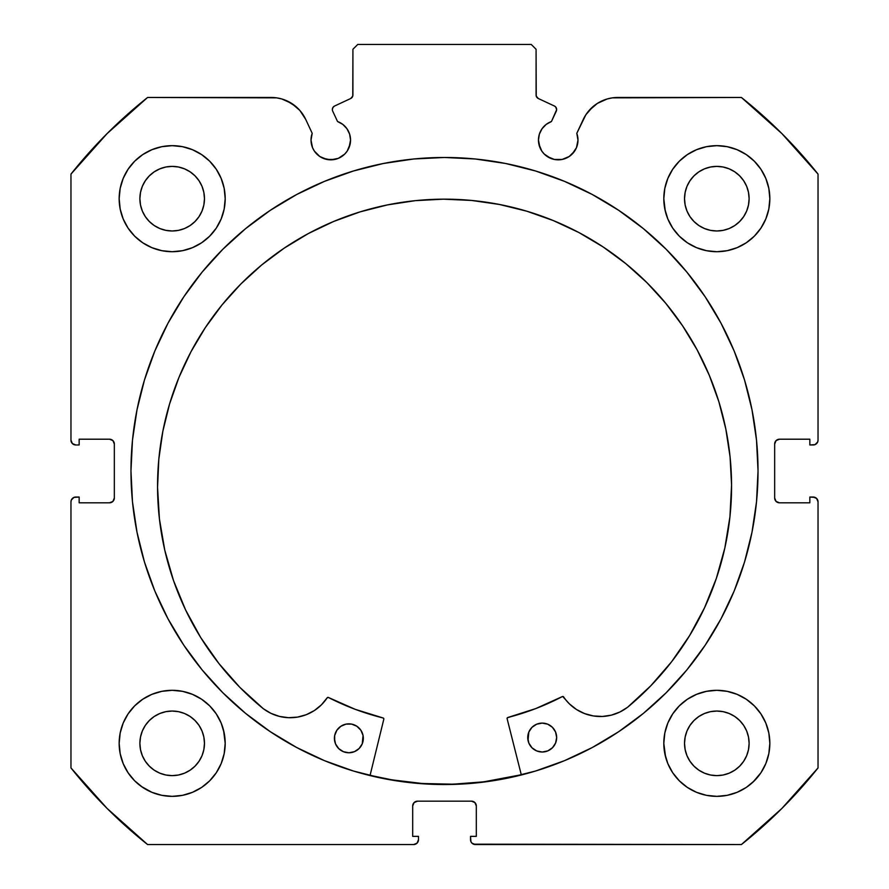 <?xml version="1.0" encoding="UTF-8"?>
<svg xmlns="http://www.w3.org/2000/svg" width="889" height="889" viewBox="0 0 889 889"><rect width="100%" height="100%" fill="white"/><g stroke="black" fill="none" stroke-linecap="round" stroke-linejoin="round"><path stroke-width="1.33" d="M349.033 147.641L350.544 140.084A19.758 19.758 0 0 1 330.775 159.842A19.758 19.758 0 0 1 311.017 140.084L312.517 147.641L314.35 151.063L319.796 156.508L323.218 158.342L330.775 159.842L338.342 158.342L344.754 154.053L347.21 151.063L350.166 143.94L350.544 140.084L349.621 134.139L346.966 128.749L342.81 124.404L337.542 121.515L332.708 111.147A3.856 3.856 0 0 1 332.353 109.514L332.953 107.447L334.575 106.024L350.699 98.512L352.766 96.09L352.922 49.273L357.745 44.45L531.255 44.45L536.078 49.273L536.234 96.09L538.301 98.512L554.425 106.024L555.636 106.913L556.647 109.691L551.458 121.515L546.19 124.404L542.034 128.749L539.379 134.139L538.456 140.084A19.758 19.758 0 0 1 551.458 121.515L546.19 124.404M311.017 140.084A19.758 19.758 0 0 1 312.206 133.328L311.017 140.084M577.606 143.94L577.983 140.084A19.758 19.758 0 0 1 558.225 159.842A19.758 19.758 0 0 1 538.456 140.084L538.834 143.94L541.79 151.063L544.246 154.053L550.658 158.342L554.369 159.464L562.081 159.464L569.204 156.508L574.65 151.063L576.483 147.641L577.983 140.084L576.794 133.328L585.873 114.748L592.974 106.647L597.319 103.435L607.12 98.99L612.399 97.857L741.415 97.468L781.909 133.606L818.036 174.1L818.036 440.166L817.669 442.011L815.069 444.611L809.846 444.978L809.846 439.199L779.486 439.199L776.075 440.611L774.663 444.022L774.663 497.996L776.075 501.407L779.486 502.818L809.846 502.818L809.846 497.04L813.224 497.04L816.624 498.451L818.036 501.852L818.036 767.918L781.909 808.423L741.415 844.55L475.348 844.55L471.937 843.139L470.892 841.572L470.525 836.36L476.315 836.36L476.315 805.99L474.904 802.578L471.492 801.167L417.508 801.167L414.096 802.578L412.685 805.99L412.685 836.36L418.475 836.36L418.475 839.727L417.063 843.139L413.652 844.55L147.585 844.55L107.091 808.423L70.964 767.918L70.964 501.852L71.331 500.007L73.931 497.407L79.154 497.04L79.154 502.818L109.514 502.818L112.925 501.407L114.337 497.996L114.337 444.022L112.925 440.611L109.514 439.199L79.154 439.199L79.154 444.978L75.776 444.978L72.376 443.567L70.964 440.166L70.964 174.1L107.091 133.606L147.585 97.468L276.601 97.857L281.88 98.99L291.681 103.435L299.86 110.447L305.749 119.47L312.206 133.328L305.749 119.47A38.105 38.105 0 0 0 271.212 97.468L147.585 97.468A477.171 477.171 0 0 0 70.964 174.1L70.964 440.166A4.823 4.823 0 0 0 75.776 444.978L73.931 444.611M130.972 471.014A313.528 313.528 0 0 1 444.5 157.475A313.528 313.528 0 0 1 758.028 471.014L756.528 440.277L752.005 409.84L744.538 379.992L734.17 351.022L721.012 323.207L705.188 296.815L686.864 272.101L666.205 249.309L643.403 228.64L618.688 210.315L592.296 194.502L564.482 181.345L535.511 170.977L505.663 163.498L475.237 158.987L444.5 157.475L413.763 158.987L383.337 163.498L353.489 170.977L324.518 181.345L296.704 194.502L270.312 210.315L245.597 228.64L222.795 249.309L202.136 272.101L183.812 296.815L167.988 323.207L154.83 351.022L144.463 379.992L136.995 409.84L132.472 440.277L130.972 471.014L132.472 501.74L136.995 532.178L144.463 562.026L154.83 590.996L167.988 618.811L183.812 645.203L202.136 669.917L222.795 692.709L245.597 713.378L270.312 731.703L296.704 747.516L324.518 760.673L353.489 771.041L383.337 778.52L413.763 783.031L444.5 784.543L475.237 783.031L505.663 778.52L535.511 771.041L564.482 760.673L592.296 747.516L618.688 731.703L643.403 713.378L666.205 692.709L686.864 669.917L705.188 645.203L721.012 618.811L734.17 590.996L744.538 562.026L752.005 532.178L756.528 501.74L758.028 471.014A313.528 313.528 0 0 1 444.5 784.543A313.528 313.528 0 0 1 130.972 471.014M664.828 732.992L663.805 743.337A53.018 53.018 0 0 1 716.823 690.309A53.018 53.018 0 0 1 769.841 743.337A53.018 53.018 0 0 1 716.823 796.355A53.018 53.018 0 0 1 663.805 743.337L664.828 753.672L667.839 763.618L672.74 772.785L679.329 780.82L687.364 787.421L696.531 792.31L706.477 795.333L716.823 796.355L727.169 795.333L737.114 792.31L746.282 787.421L754.317 780.82L760.906 772.785L765.807 763.618L768.818 753.672L769.841 743.337L768.818 732.992L765.807 723.046L760.906 713.878L754.317 705.844L746.282 699.254L737.114 694.353L727.169 691.331L716.823 690.309L706.477 691.331L696.531 694.353L687.364 699.254L679.329 705.844L672.74 713.878L667.839 723.046L664.828 732.992L663.805 743.337L665.594 756.984M224.172 753.672L225.195 743.337A53.018 53.018 0 0 1 172.177 796.355A53.018 53.018 0 0 1 119.159 743.337L120.182 753.672L123.193 763.618L128.094 772.785L134.684 780.82L142.718 787.421L151.886 792.31L161.831 795.333L172.177 796.355L182.523 795.333L192.469 792.31L201.636 787.421L209.671 780.82L216.26 772.785L221.161 763.618L224.172 753.672L225.195 743.337L224.172 732.992L221.161 723.046L216.26 713.878L209.671 705.844L201.636 699.254L192.469 694.353L182.523 691.331L172.177 690.309L161.831 691.331L151.886 694.353L142.718 699.254L134.684 705.844L128.094 713.878L123.193 723.046L120.182 732.992L119.159 743.337A53.018 53.018 0 0 1 172.177 690.309A53.018 53.018 0 0 1 225.195 743.337L223.572 730.302M664.828 188.346L663.805 198.692A53.018 53.018 0 0 1 716.823 145.663A53.018 53.018 0 0 1 769.841 198.692A53.018 53.018 0 0 1 716.823 251.709A53.018 53.018 0 0 1 663.805 198.692L664.828 209.026L667.839 218.972L672.74 228.14L679.329 236.174L687.364 242.775L696.531 247.664L706.477 250.687L716.823 251.709L727.169 250.687L737.114 247.664L746.282 242.775L754.317 236.174L760.906 228.14L765.807 218.972L768.818 209.026L769.841 198.692L768.818 188.346L765.807 178.4L760.906 169.232L754.317 161.198L746.282 154.608L737.114 149.708L727.169 146.685L716.823 145.663L706.477 146.685L696.531 149.708L687.364 154.608L679.329 161.198L672.74 169.232L667.839 178.4L664.828 188.346L663.805 198.692L665.272 211.082M224.172 209.026L225.195 198.692A53.018 53.018 0 0 1 172.177 251.709A53.018 53.018 0 0 1 119.159 198.692L120.182 209.026L123.193 218.972L128.094 228.14L134.684 236.174L142.718 242.775L151.886 247.664L161.831 250.687L172.177 251.709L182.523 250.687L192.469 247.664L201.636 242.775L209.671 236.174L216.26 228.14L221.161 218.972L224.172 209.026L225.195 198.692L224.172 188.346L221.161 178.4L216.26 169.232L209.671 161.198L201.636 154.608L192.469 149.708L182.523 146.685L172.177 145.663L161.831 146.685L151.886 149.708L142.718 154.608L134.684 161.198L128.094 169.232L123.193 178.4L120.182 188.346L119.159 198.692A53.018 53.018 0 0 1 172.177 145.663A53.018 53.018 0 0 1 225.195 198.692L224.172 188.346M203.848 204.981L204.47 198.692A32.293 32.293 0 0 1 172.177 230.984A32.293 32.293 0 0 1 139.884 198.692A32.293 32.293 0 0 1 172.177 166.387A32.293 32.293 0 0 1 204.47 198.692L203.848 204.981L202.014 211.049L199.025 216.627L195.013 221.517L190.113 225.539L184.534 228.517L178.478 230.362L172.177 230.984L165.876 230.362L159.82 228.517L154.23 225.539L149.341 221.517L145.329 216.627L142.34 211.049L140.506 204.981L139.884 198.692L140.506 192.391L142.34 186.323L145.329 180.745L149.341 175.855L154.23 171.833L159.82 168.854L165.876 167.01L172.177 166.387L178.478 167.01L184.534 168.854L190.113 171.833L195.013 175.855L199.025 180.745L202.014 186.323L203.848 192.391L204.47 198.692L203.848 192.391M748.494 204.981L749.116 198.692A32.293 32.293 0 0 1 716.823 230.984A32.293 32.293 0 0 1 684.53 198.692A32.293 32.293 0 0 1 716.823 166.387A32.293 32.293 0 0 1 749.116 198.692L748.494 204.981L746.66 211.049L743.671 216.627L739.659 221.517L734.77 225.539L729.18 228.517L723.124 230.362L716.823 230.984L710.522 230.362L704.466 228.517L698.887 225.539L693.987 221.517L689.975 216.627L686.986 211.049L685.152 204.981L684.53 198.692L685.152 192.391L686.986 186.323L689.975 180.745L693.987 175.855L698.887 171.833L704.466 168.854L710.522 167.01L716.823 166.387L723.124 167.01L729.18 168.854L734.77 171.833L739.659 175.855L743.671 180.745L746.66 186.323L748.494 192.391L749.116 198.692L748.494 192.391M203.848 749.638L204.47 743.337A32.293 32.293 0 0 1 172.177 775.63A32.293 32.293 0 0 1 139.884 743.337A32.293 32.293 0 0 1 172.177 711.044A32.293 32.293 0 0 1 204.47 743.337L203.848 749.638L202.014 755.694L199.025 761.273L195.013 766.162L190.113 770.185L184.534 773.163L178.478 775.008L172.177 775.63L165.876 775.008L159.82 773.163L154.23 770.185L149.341 766.162L145.329 761.273L142.34 755.694L140.506 749.638L139.884 743.337L140.506 737.037L142.34 730.969L145.329 725.391L149.341 720.501L154.23 716.478L159.82 713.5L165.876 711.656L172.177 711.044L178.478 711.656L184.534 713.5L190.113 716.478L195.013 720.501L199.025 725.391L202.014 730.969L203.848 737.037L204.47 743.337L203.848 737.037M748.494 749.638L749.116 743.337A32.293 32.293 0 0 1 716.823 775.63A32.293 32.293 0 0 1 684.53 743.337A32.293 32.293 0 0 1 716.823 711.044A32.293 32.293 0 0 1 749.116 743.337L748.494 749.638L746.66 755.694L743.671 761.273L739.659 766.162L734.77 770.185L729.18 773.163L723.124 775.008L716.823 775.63L710.522 775.008L704.466 773.163L698.887 770.185L693.987 766.162L689.975 761.273L686.986 755.694L685.152 749.638L684.53 743.337L685.152 737.037L686.986 730.969L689.975 725.391L693.987 720.501L698.887 716.478L704.466 713.5L710.522 711.656L716.823 711.044L723.124 711.656L729.18 713.5L734.77 716.478L739.659 720.501L743.671 725.391L746.66 730.969L748.494 737.037L749.116 743.337L748.494 737.037M346.966 128.749L349.621 134.139L350.544 140.084A19.758 19.758 0 0 0 337.542 121.515L332.708 111.147A3.856 3.856 0 0 1 334.575 106.024L350.699 98.512A3.856 3.856 0 0 0 352.922 95.012L352.922 49.273L357.745 44.45L531.255 44.45L536.078 49.273L536.078 95.012L536.678 97.079M352.322 97.079L352.922 95.012M537.389 97.912L538.301 98.512A3.856 3.856 0 0 1 536.078 95.012M542.034 128.749L539.379 134.139M538.456 140.084L539.967 147.641M547.246 156.508L554.369 159.464L562.081 159.464M572.194 154.053L576.483 147.641M589.14 110.447L597.319 103.435L607.12 98.99M577.983 140.084A19.758 19.758 0 0 0 576.794 133.328L583.251 119.47A38.105 38.105 0 0 1 617.788 97.468L741.415 97.468A477.171 477.171 0 0 1 818.036 174.1L818.036 440.166L817.669 442.011L815.069 444.611M775.03 442.177L774.663 444.022A4.823 4.823 0 0 1 779.486 439.199L777.642 439.566M777.642 502.452L779.486 502.818A4.823 4.823 0 0 1 774.663 497.996L774.663 444.022M779.486 502.818L809.846 502.818L809.846 497.04L815.069 497.407L816.624 498.451M813.224 497.04A4.823 4.823 0 0 1 818.036 501.852L818.036 767.918A477.171 477.171 0 0 1 741.415 844.55L473.504 844.183M473.337 801.534L471.492 801.167A4.823 4.823 0 0 1 476.315 805.99L476.315 836.36L470.525 836.36L470.525 839.727A4.823 4.823 0 0 0 475.348 844.55M413.052 804.145L412.685 805.99A4.823 4.823 0 0 1 417.508 801.167L415.663 801.534M418.108 841.572L417.063 843.139M412.685 805.99L412.685 836.36L418.475 836.36L418.475 839.727A4.823 4.823 0 0 1 413.652 844.55L147.585 844.55A477.171 477.171 0 0 1 70.964 767.918L70.964 501.852L71.331 500.007L73.931 497.407M113.97 499.84L114.337 497.996A4.823 4.823 0 0 1 109.514 502.818L111.358 502.452M111.358 439.566L109.514 439.199A4.823 4.823 0 0 1 114.337 444.022L114.337 497.996M72.376 443.567L71.331 442.011M286.936 100.868L296.026 106.647L299.86 110.447M319.796 156.508L326.919 159.464L334.631 159.464M128.094 772.785L134.684 780.82M141.307 786.432L151.886 792.31L161.831 795.333M192.469 792.31L201.636 787.421M209.671 780.82L216.26 772.785M216.26 713.878L209.671 705.844M201.636 699.254L193.602 694.831M134.684 705.844L128.094 713.878M161.831 250.687L172.177 251.709L182.523 250.687M216.26 169.232L209.671 161.198M134.684 161.198L128.094 169.232M706.477 250.687L716.823 251.709L727.169 250.687M760.906 169.232L754.317 161.198M679.329 161.198L672.74 169.232M672.74 772.785L679.329 780.82M687.364 787.421L696.531 792.31L706.477 795.333M737.114 792.31L746.282 787.421M753.061 782.031L760.906 772.785M760.906 713.878L754.317 705.844M746.282 699.254L737.114 694.353M679.329 705.844L672.74 713.878M120.182 209.026L120.493 210.515M768.818 188.346L765.807 178.4M182.523 691.331L172.177 690.309M120.182 753.672L120.748 756.217M768.818 732.992L768.374 730.958M727.169 691.331L716.823 690.309M195.013 175.855L190.113 171.833M178.478 167.01L172.177 166.387L165.876 167.01M149.341 175.855L145.329 180.745M140.506 192.391L139.884 198.692L140.506 204.981M149.341 221.517L154.23 225.539M165.876 230.362L172.177 230.984L178.478 230.362M195.013 221.517L199.025 216.627M739.659 175.855L734.77 171.833M723.124 167.01L716.823 166.387L710.522 167.01M693.987 175.855L689.975 180.745M685.152 192.391L684.53 198.692L685.152 204.981M693.987 221.517L698.887 225.539M710.522 230.362L716.823 230.984L723.124 230.362M739.659 221.517L743.671 216.627M195.013 720.501L190.113 716.478M178.478 711.656L172.177 711.044L165.876 711.656M149.341 720.501L145.329 725.391M140.506 737.037L139.884 743.337L140.506 749.638M149.341 766.162L154.23 770.185M165.876 775.008L172.177 775.63L178.478 775.008M195.013 766.162L199.025 761.273M739.659 720.501L734.77 716.478M723.124 711.656L716.823 711.044L710.522 711.656M693.987 720.501L689.975 725.391M685.152 737.037L684.53 743.337L685.152 749.638M693.987 766.162L698.887 770.185M710.522 775.008L716.823 775.63L723.124 775.008M739.659 766.162L743.671 761.273M75.776 444.978L79.154 444.978L79.154 439.199L109.514 439.199M109.514 502.818L79.154 502.818L79.154 497.04L75.776 497.04A4.823 4.823 0 0 0 70.964 501.852M779.486 439.199L809.846 439.199L809.846 444.978L813.224 444.978A4.823 4.823 0 0 0 818.036 440.166M417.508 801.167L471.492 801.167M756.528 440.277L755.683 432.71M666.205 249.309L643.403 228.64M144.463 379.992L142.029 388.471M132.472 501.74L133.217 508.508M154.83 590.996L167.988 618.811L183.812 645.203M245.597 713.378L270.312 731.703M296.704 747.516L304.494 751.549M475.237 783.031L483.894 782.053M721.012 618.811L734.17 590.996M744.538 562.026L747.271 552.436M413.763 783.031L405.106 782.053M551.458 121.515L556.292 111.147A3.856 3.856 0 0 0 554.425 106.024L538.301 98.512M521.276 774.752A313.295 313.295 0 0 1 370.091 775.341L391.782 779.831L422.308 783.509L453.046 784.187L483.694 781.842L521.276 774.752M507.108 718.668A0.967 0.967 0 0 1 507.074 718.434A0.967 0.967 0 0 0 507.108 718.668L521.343 774.986L507.108 718.668A0.967 0.967 0 0 1 507.074 718.434L507.797 717.501L535.678 708.611L562.681 696.465L569.393 703.866L576.494 709.511L584.595 713.589L593.352 715.945L602.409 716.467L611.388 715.134L619.9 712L627.623 707.233L650.859 685.719L671.584 661.783L689.542 635.702L704.521 607.809L716.334 578.428L724.846 547.935L729.947 516.687L731.569 485.061A287.014 287.014 0 0 1 627.623 707.233L650.859 685.719L671.584 661.783M556.403 740.326L556.67 737.503A14.457 14.457 0 0 1 542.257 752.016A14.457 14.457 0 0 1 527.744 737.614L528.866 743.137L532.022 747.827L536.723 750.938L542.257 752.016L547.791 750.894L552.469 747.738L555.581 743.037L556.67 737.503L555.547 731.969L552.391 727.291L547.691 724.179L542.146 723.101L536.623 724.224L531.944 727.369L528.822 732.08L528.033 740.437M363.068 741.07L363.334 738.259A14.457 14.457 0 0 1 348.933 752.772A14.457 14.457 0 0 1 334.408 738.37L335.531 743.893L338.687 748.571L343.387 751.694L348.933 752.772L354.455 751.649L359.134 748.494L362.256 743.793L363.045 735.436L360.867 730.225L356.856 726.257L351.644 724.113L345.999 724.135L340.798 726.313L336.82 730.325L334.675 735.547L334.697 741.182M157.553 487.294A287.014 287.014 0 0 1 443.444 199.169A287.014 287.014 0 0 1 731.569 485.061L730.08 456.935L725.835 429.087L718.89 401.795L709.289 375.314L697.154 349.899L682.574 325.796L665.705 303.238L646.714 282.446L625.767 263.611L603.086 246.92L578.872 232.529L553.358 220.594L526.799 211.204L499.451 204.47L471.581 200.447L443.444 199.169L415.319 200.658L387.471 204.903L360.178 211.849L333.697 221.45L308.283 233.585L284.18 248.164L261.622 265.022L240.819 284.024L221.994 304.971L205.303 327.652L190.913 351.866L178.967 377.381L169.588 403.928L162.843 431.276L158.82 459.157L157.553 487.294L159.42 518.909L164.765 550.113L173.511 580.55L185.545 609.832L200.747 637.613L218.916 663.538L239.819 687.319L263.222 708.644A287.014 287.014 0 0 1 157.553 487.294L158.82 459.157M383.826 719.145L370.024 775.575L383.826 719.145A0.967 0.967 0 0 0 383.126 717.99L383.837 718.779L383.126 717.99A254.487 254.487 0 0 1 328.419 697.476L355.178 709.311L383.126 717.99L355.178 709.311L328.419 697.476L327.174 697.809A0.967 0.967 0 0 1 328.419 697.476M263.222 708.644L270.978 713.367L279.524 716.423L288.503 717.69L297.559 717.101L306.305 714.678L314.373 710.533L321.429 704.821L327.174 697.809A44.372 44.372 0 0 1 263.244 708.622L239.819 687.319M689.542 635.702L704.521 607.809M724.846 547.935L729.947 516.687M730.08 456.935L725.835 429.087L718.89 401.795L709.289 375.314M526.799 211.204L499.451 204.47M471.581 200.447L443.444 199.169L415.319 200.658L387.471 204.903L360.178 211.849M261.622 265.022L240.819 284.024M205.303 327.652L190.913 351.866L178.967 377.381L169.588 403.928M185.545 609.832L200.747 637.613L218.916 663.538M297.559 717.101L306.305 714.678L314.373 710.533M507.275 717.845L535.678 708.611L562.348 696.576A254.487 254.487 0 0 1 507.797 717.501A0.967 0.967 0 0 0 507.074 718.434M576.494 709.511L584.595 713.589L593.352 715.945M334.675 735.547L334.408 738.37A14.457 14.457 0 0 1 348.821 723.846A14.457 14.457 0 0 1 363.334 738.259L363.045 735.436M362.212 732.725L360.867 730.225M343.287 724.968L340.798 726.313M528.01 734.792L527.744 737.614A14.457 14.457 0 0 1 542.146 723.101A14.457 14.457 0 0 1 556.67 737.503L556.381 734.681M528.866 743.137L530.211 745.638M547.791 750.894L550.28 749.549M562.348 696.576A0.967 0.967 0 0 1 563.593 696.887A44.372 44.372 0 0 0 627.601 707.211L627.623 707.233"/></g></svg>

